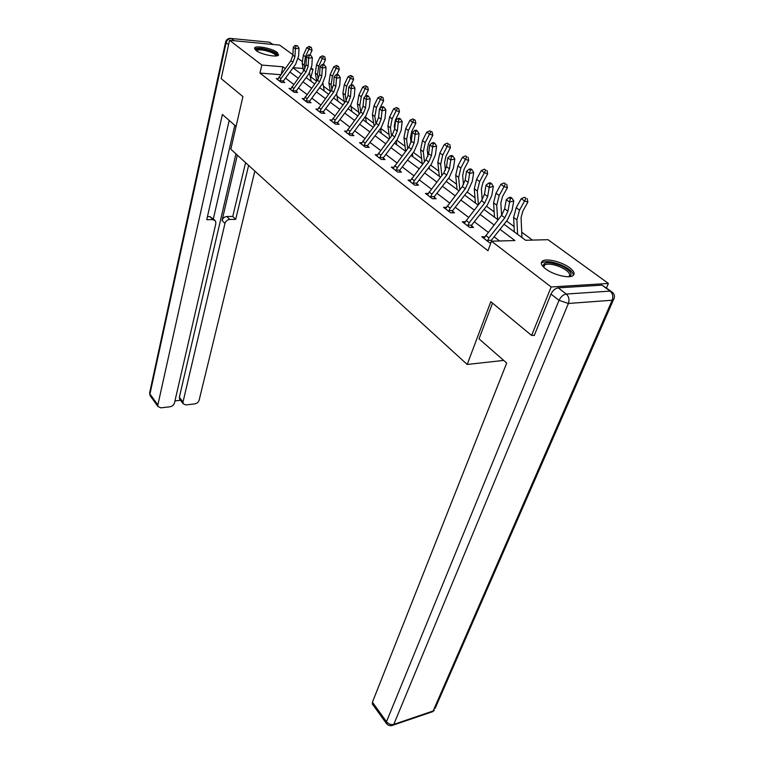 <?xml version="1.0" encoding="UTF-8"?>
<svg xmlns="http://www.w3.org/2000/svg" width="764" height="764" viewBox="0 0 764 764"><rect width="100%" height="100%" fill="white"/><g stroke="black" fill="none" stroke-linecap="round" stroke-linejoin="round"><path stroke-width="1.15" d="M545.572 268.852C541.132 265.299 540.167 262.654 542.688 260.925C546.928 258.137 562.103 261.966 569.6 267.696C574.28 271.335 575.282 274.056 572.608 275.852C568.282 278.583 552.869 274.591 545.572 268.852M255.921 50.453L254.613 47.874C256.121 45.21 272.232 48.457 277.198 52.391L278.583 55.056C277.093 57.701 260.763 54.406 255.921 50.453M534.37 335.195L531.62 335.463L490.803 301.694L467.205 364.457L230.833 149.219L242.914 96.608L221.188 78.635L229.553 40.291L279.614 45.095L292.898 54.731M298.247 58.608L301.952 61.301M311.464 68.187L313.001 69.304L311.196 69.152M316.688 81.242L310.996 77.059L313.001 69.304M532.489 240.097L521.726 232.18M514.086 226.545L506.57 221.016M494.165 211.886L486.467 206.223M474.998 197.78L467.138 191.993M456.547 184.191L448.535 178.298M438.756 171.107L430.619 165.119M421.613 158.482L413.362 152.408M405.063 146.306L396.707 140.156M389.096 134.54L380.644 128.323M373.663 123.185L365.564 117.226M358.736 112.203L351.058 106.549M344.316 101.583L337.01 96.207M330.354 91.308L323.42 86.198M504.02 224.253L525.642 240.278L548.008 239.686L608.392 283.463L551.169 286.968L491.491 241.195L514.946 240.565L499.99 229.353M606.473 287.923L608.392 283.463M467.205 364.457L503.705 360.417M310.996 77.059L310.337 77.011M280.636 74.691L259.961 73.077L487.995 250.745L491.491 241.195M499.599 240.975L494.107 236.802M488.196 232.304L474.301 221.732M468.504 217.32L455.258 207.245M449.557 202.918L436.922 193.302M431.335 189.052L419.274 179.874M413.773 175.691L402.256 166.934M396.86 162.827L385.849 154.452M380.539 150.412L370.005 142.4M364.791 138.437L354.716 130.768M349.587 126.862L339.932 119.528M334.89 115.689L325.655 108.66M320.689 104.888L311.827 98.145M306.947 94.43L298.457 87.975M293.643 84.317L285.507 78.119M278.01 78.692L276.291 78.558L281.152 82.302L284.685 82.56L283.358 81.547M290.845 88.519L289.059 88.385L294.083 92.253L297.635 92.501L296.27 91.451M304.091 98.661L302.238 98.537L307.424 102.538L311.015 102.758L309.601 101.669M317.795 109.137L315.866 109.032L321.224 113.158L324.834 113.358L323.382 112.241M331.948 119.977L329.943 119.872L335.482 124.14L339.13 124.312L337.621 123.157M346.598 131.179L344.497 131.083L350.237 135.495L353.904 135.648L352.347 134.454M361.754 142.763L359.567 142.687L365.507 147.251L369.203 147.385L367.589 146.144M377.454 154.767L375.172 154.691L381.322 159.428L385.046 159.533L383.375 158.253M393.727 167.201L391.33 167.144L397.71 172.053L401.463 172.129L399.725 170.792M410.602 180.084L408.091 180.046L414.699 185.136L418.491 185.184L416.686 183.799M428.117 193.454L425.481 193.435L432.338 198.716L436.148 198.726L434.277 197.293M446.3 207.321L443.531 207.33L450.655 212.822L454.484 212.793L452.546 211.303M465.2 221.732L462.277 221.77L469.688 227.471L473.546 227.405L471.531 225.857M484.853 236.706L481.769 236.783L489.476 242.713L490.946 242.675M531.62 335.463L551.169 286.968M259.961 73.077L261.842 65.064L229.553 40.291M285.192 68.474L282.966 66.812L261.842 65.064M494.031 224.893L480.04 214.417M474.196 210.043L460.864 200.053M455.124 195.756L442.404 186.225M436.769 182.013L424.622 172.912M419.092 168.768L407.489 160.077M402.055 156.009L390.967 147.7M385.629 143.708L375.028 135.763M369.776 131.828L359.624 124.226M354.467 120.359L344.755 113.091M339.674 109.281L330.373 102.319M325.368 98.575L316.458 91.9M311.54 88.213L302.993 81.815M298.151 78.186L289.957 72.045M293.004 67.881L301.236 73.984M306.106 77.584L314.682 83.954M319.629 87.612L328.577 94.249M333.601 97.964L342.95 104.897M348.05 108.679L357.81 115.908M362.995 119.747L373.185 127.302M378.466 131.217L389.115 139.105M394.482 143.088L405.627 151.339M411.08 155.388L422.74 164.021M428.298 168.137L440.503 177.181M446.157 181.374L458.944 190.857M464.703 195.126L478.102 205.058M483.975 209.403L498.032 219.822M303.107 68.483L293.166 67.662M281.248 73.86L282.966 66.812M292.879 55.199L290.874 60.7L277.599 79.571L279.834 81.251L280.942 78.616L292.937 62.218L294.952 56.698L295.353 48.772L293.271 47.273L292.879 55.199L294.952 56.698M295.935 46.021L297.406 45.792L295.095 45.429L295.935 46.021L295.353 48.772L299.02 48.189L298.609 56.106L295.582 64.367L283.606 80.707L283.329 82.464M279.872 80.707L283.444 80.974M299.02 48.189L297.406 45.792M295.095 45.429L293.271 47.273M310.031 54.76L312.056 50.348L308.895 49.125L305.419 56.727L304.244 65.102L304.931 68.684M310.136 47.024L311.397 47.521L309.296 46.432L310.136 47.024L308.895 49.125L306.794 47.645L303.327 55.228L302.172 63.593L303.566 70.823M306.526 77.011L306.727 78.052M311.129 81.318L309.544 72.809M306.794 47.645L309.296 46.432M311.397 47.521L312.056 50.348M255.816 50.367C257.105 47.96 262.396 48.333 271.678 51.474C275.756 53.241 277.399 54.712 276.616 55.877M275.899 55.953C275.871 54.893 274.276 53.681 271.105 52.334C264 49.794 259.139 49.211 256.542 50.596L256.484 50.844M278.344 55.285C277.781 54.043 275.823 52.716 272.471 51.303C264.029 48.256 258.06 47.483 254.555 48.982M543.366 266.923C542.736 261.699 548.676 261.326 561.196 265.796C570.565 270.513 573.248 274.133 569.237 276.673M568.846 276.692C571.147 274.123 568.368 270.905 560.509 267.047C553.442 264.172 548.17 263.437 544.694 264.86L543.634 267.19M573.372 275.317C573.096 272.051 569.237 268.68 561.798 265.213C553.031 261.651 546.489 260.744 542.182 262.501L541.294 263.236M236.066 126.432L222.391 114.485L157.852 404.949L157.976 406.563L160.793 407.842L170.057 406.763C172.311 406.314 173.772 405.073 174.45 403.048L215.849 223.527L215.563 221.044L212.879 219.612L209.995 216.642L214.598 220.051M229.171 120.416L206.757 219.669L212.879 219.612M179.96 399.524L179.359 397.223L182.997 402.074L183.121 403.736L185.805 404.939L194.801 403.889C196.997 403.449 198.43 402.227 199.127 400.221L254.842 171.088M174.946 400.919L180.533 400.279M229.725 219.44C227.347 219.707 225.762 221.035 224.969 223.422L222.076 220.471C222.859 218.084 224.444 216.766 226.812 216.508L229.725 219.44L235.694 219.383L248.625 165.416M182.997 402.074L224.969 223.422M234.777 125.315L213.376 218.8M222.076 220.471L237.317 155.121M179.359 397.223L235.933 153.87M226.812 216.508L232.762 216.46L245.569 162.637M232.762 216.46L235.694 219.383M207.436 216.661L209.995 216.642M492.522 303.107L479.038 338.853L506.704 363.034L372.421 702.211L386.479 721.684L559.038 300.328L550.987 294.092L534.208 335.606L533.778 335.253M601.956 285.144L558.197 287.866L566.296 294.044L610.111 291.103L601.956 285.144L610.885 291.151M372.67 704.456L372.421 702.211M550.987 294.092C552.735 290.482 555.141 288.41 558.197 287.866M292.717 91.203L293.844 88.5L306.077 71.864L308.15 66.277L308.618 58.265L306.469 56.717L306.011 64.72L308.15 66.277M306.011 64.72L303.948 70.298L290.406 89.426M309.21 55.476L310.69 55.228L308.341 54.855L309.21 55.476L308.618 58.265L312.323 57.653L311.846 65.656L308.732 74.022L296.527 90.591L296.231 92.406M292.755 90.62L296.356 90.868M312.323 57.653L310.69 55.228M308.341 54.855L306.469 56.717M306.02 101.45L307.176 98.699L319.648 81.834L321.787 76.171L322.322 68.063L320.097 66.478L319.572 74.566L321.787 76.171M319.572 74.566L317.442 80.21L303.652 99.587L306.02 101.411M322.924 65.227L324.423 64.978L323.525 64.348L322.026 64.596L322.924 65.227L322.322 68.063L326.066 67.433L325.512 75.521L322.303 83.992L309.859 100.81L309.563 102.662M306.058 100.848L309.687 101.077M326.066 67.433L324.423 64.978M322.026 64.596L320.097 66.478M323.306 64.377L325.445 59.773L322.274 58.551L318.712 66.239L317.461 74.719L318.244 78.978M323.525 56.402L324.796 56.899L322.656 55.791L323.525 56.402L322.274 58.551L320.097 57.014L316.554 64.701L315.312 73.153L316.783 81.108M324.27 91.059L322.866 83.18M320.097 57.014L322.656 55.791M324.796 56.899L325.445 59.773M336.914 74.528L339.283 69.495L336.093 68.282L332.435 76.075L331.108 84.642L331.977 89.598M337.354 66.096L338.624 66.583L336.447 65.465L337.354 66.096L336.093 68.282L333.849 66.697L330.21 74.48L328.892 83.028L330.43 91.756M337.841 101.106L336.618 93.905M333.849 66.697L336.447 65.465M338.624 66.583L339.283 69.495M319.763 112.031L320.956 109.252L333.677 92.129L335.883 86.399L336.485 78.205L334.183 76.553L333.591 84.737L335.883 86.399M333.591 84.737L331.395 90.458L317.308 110.14M337.096 75.321L338.605 75.053L337.688 74.395L336.17 74.662L337.096 75.321L336.485 78.205L340.267 77.536L339.646 85.721L336.332 94.297L323.64 111.363L323.334 113.273M319.81 111.429L323.468 111.639M340.267 77.536L338.605 75.053M336.17 74.662L334.183 76.553M348.078 95.252L345.825 101.039L331.433 121.018L333.973 122.937L335.195 120.158L348.174 102.777L350.447 96.971L351.134 88.681L348.756 86.981L348.078 95.252L350.447 96.971M351.755 85.749L353.283 85.472L352.328 84.794L350.8 85.071L351.755 85.749L351.134 88.681L354.954 87.984L354.248 96.264L350.838 104.945L337.889 122.269L337.573 124.236M334.021 122.364L337.707 122.546M354.954 87.984L353.283 85.472M350.8 85.071L348.756 86.981M363.072 106.129L360.742 111.993L346.063 132.239L348.68 134.254L349.931 131.437L363.177 113.788L365.526 107.905L366.3 99.53L363.836 97.763L363.072 106.129L365.526 107.905M366.921 96.541L368.468 96.254L367.474 95.548L365.927 95.834L366.921 96.541L366.3 99.53L370.148 98.804L369.365 107.17L365.841 115.966L352.624 133.547L352.29 135.581M348.718 133.671L352.443 133.834M370.148 98.804L368.468 96.254M365.927 95.834L363.836 97.763M350.962 85.043L353.579 79.542L350.37 78.339L346.617 86.236L345.204 94.898L346.149 100.581M351.641 76.104L352.92 76.591L350.705 75.455L351.641 76.104L350.37 78.339L348.05 76.706L344.316 84.584L342.912 93.237L344.516 102.796M351.851 111.487L350.8 104.993M348.05 76.706L350.705 75.455M352.92 76.591L353.579 79.542M363.397 102.605L363.568 100.714M365.163 96.55L368.353 89.932L365.135 88.729L361.276 96.741L359.768 105.499L360.78 111.936M366.405 86.456L367.694 86.934L365.45 85.778L366.405 86.456L365.135 88.729L362.738 87.039L358.899 95.032L357.399 103.78L359.061 114.228M366.319 122.211L365.45 116.481M362.738 87.039L365.45 85.778M367.694 86.934L368.353 89.932M378.753 115.746L379.393 109.395M379.718 108.679L383.643 100.686L380.405 99.492L376.442 107.6L374.837 116.462L375.907 123.701M381.685 97.162L382.984 97.639L380.692 96.465L381.685 97.162L380.405 99.492L377.922 97.744L373.978 105.833L372.393 114.686L374.093 126.098M381.274 133.299L380.587 128.4M377.922 97.744L380.692 96.465M382.984 97.639L383.643 100.686M363.893 146.01L365.182 143.107L378.705 125.191L381.131 119.232L381.99 110.761L379.441 108.937L378.591 117.389L381.131 119.232M378.591 117.389L376.184 123.338L361.162 143.909M382.621 107.714L384.187 107.418L383.156 106.683L381.599 106.989L382.621 107.714L381.99 110.761L385.887 109.997L385.008 118.458L381.37 127.368L367.876 145.227L367.532 147.328M363.941 145.37L367.685 145.513M385.887 109.997L384.187 107.418M381.599 106.989L379.441 108.937M379.651 158.138L376.824 155.971L392.171 135.075L394.663 129.049L394.243 125.974L395.389 120.005L399.457 111.802L396.21 110.618L392.133 118.85L390.433 127.808L391.55 135.906M397.5 108.24L398.798 108.717L396.478 107.523L397.5 108.24L396.21 110.618L393.641 108.813L389.583 117.016L387.902 125.965L389.63 138.427M396.745 144.768L396.229 140.777M393.641 108.813L396.478 107.523M398.798 108.717L399.457 111.802M379.651 158.1L380.969 155.197L394.787 136.995L397.299 130.959L398.254 122.393L402.189 121.591L401.205 130.147L397.452 139.172L383.662 157.317L383.308 159.485M398.894 119.299L400.47 118.974L399.41 118.229L397.834 118.544L398.894 119.299L398.254 122.393L395.609 120.502L394.663 129.049L397.299 130.959M379.698 157.499L383.471 157.604M402.189 121.591L400.47 118.974M397.834 118.544L395.609 120.502M411.042 142.601L410.44 137.673L411.653 131.637L415.845 123.319L412.589 122.154L408.387 130.491L406.582 139.554L407.728 148.588M413.887 119.719L415.186 120.187L412.818 118.974L413.887 119.719L412.589 122.154L409.924 120.273L405.741 128.6L403.955 137.644L405.703 151.234M412.761 156.63L412.417 153.64M409.924 120.273L412.818 118.974M415.186 120.187L415.845 123.319M395.972 170.716L397.337 167.727L411.462 149.238L414.05 143.116L415.11 134.454L412.369 132.497L411.328 141.139L414.05 143.116M411.328 141.139L408.75 147.242L393.049 168.462M415.759 131.303L417.354 130.969L416.246 130.186L414.661 130.52L415.759 131.303L415.11 134.454L419.083 133.614L418.003 142.266L414.117 151.415L400.03 169.847L399.658 172.091M396.029 170.057L399.83 170.143M419.083 133.614L417.354 130.969M414.661 130.52L412.369 132.497M427.945 156.267L427.21 149.792L428.508 143.689L432.825 135.257L429.549 134.101L425.233 142.562L423.304 151.73L424.469 161.767M430.858 131.609L432.166 132.077L429.75 130.835L430.858 131.609L429.549 134.101L426.789 132.153L422.492 140.595L420.592 149.754L422.215 163.639M429.349 168.92L429.148 167.029M426.789 132.153L429.75 130.835M432.166 132.077L432.825 135.257M412.904 183.752L414.308 180.724L428.747 161.93L431.431 155.722L432.596 146.965L429.75 144.931L428.604 153.679L431.431 155.722M428.604 153.679L425.93 159.857L409.867 181.412L412.904 183.713M433.255 143.747L434.859 143.403L433.723 142.591L432.118 142.935L433.255 143.747L432.596 146.965L436.607 146.086L435.423 154.834L431.402 164.107L416.991 182.835L416.609 185.155M412.961 183.083L416.791 183.14M436.607 146.086L434.859 143.403M432.118 142.935L429.75 144.931M445.402 170.305L444.61 162.36L445.985 156.19L450.426 147.633L447.15 146.497L442.7 155.073L440.656 164.346L441.802 175.491M448.458 143.947L447.312 143.145L448.458 143.947L447.15 146.497L444.285 144.472L439.854 153.039L437.829 162.293L439.31 176.303M446.529 181.651L446.472 180.963M444.285 144.472L447.312 143.145M449.767 144.406L450.426 147.633M430.476 197.284L431.918 194.199L446.692 175.099L449.461 168.815L450.75 159.953L447.79 157.842L446.529 166.686L449.461 168.815M446.529 166.686L443.769 172.95L427.324 194.858M451.419 156.677L453.042 156.314L451.858 155.464L450.235 155.837L451.419 156.677L450.75 159.953L454.8 159.036L453.491 167.879L449.327 177.277L434.592 196.31L434.191 198.726M430.533 196.606L434.391 196.615M454.8 159.036L453.042 156.314M450.235 155.837L447.79 157.842M463.471 184.783L462.65 175.395L464.111 169.15L468.695 160.478L465.41 159.351L460.816 168.051L458.648 177.439L459.766 189.787M466.728 156.744L465.534 155.913L466.728 156.744L465.41 159.351L462.44 157.26L457.875 165.941L455.716 175.309L457.034 189.434M462.44 157.26L465.534 155.913M468.036 157.203L468.695 160.478M448.716 211.322L450.197 208.2L465.324 188.775L468.198 182.405L469.602 173.447L466.537 171.251L465.142 180.189L468.198 182.405M465.142 180.189L462.287 186.55L445.441 208.811M470.29 170.105L471.923 169.723L470.691 168.844L469.058 169.226L470.29 170.105L469.602 173.447L473.699 172.483L472.267 181.421L467.95 190.952L452.871 210.31L452.45 212.803M448.774 210.635L452.66 210.616M473.699 172.483L471.923 169.723M469.058 169.226L466.537 171.251M482.189 199.776L481.377 188.937L482.934 182.615L487.661 173.82L484.366 172.702L479.639 181.536L477.319 191.029L478.388 204.695M485.694 170.038L484.452 169.169L485.694 170.038L484.366 172.702L481.282 170.534L476.574 179.339L474.282 188.823L475.418 203.062M481.282 170.534L484.452 169.169M487.012 170.477L487.661 173.82M467.673 225.924L469.201 222.744L484.682 202.995L487.671 196.529L489.208 187.476L486.019 185.194L484.5 194.237L487.671 196.529M484.5 194.237L481.53 200.674L464.273 223.308M489.905 184.067L491.558 183.656L490.278 182.749L488.626 183.15L489.905 184.067L489.208 187.476L493.334 186.464L491.777 195.508L487.298 205.163L471.865 224.845L471.417 227.443M467.74 225.218L471.646 225.16M493.334 186.464L491.558 183.656M488.626 183.15L486.019 185.194M501.585 215.314L500.84 202.995L502.492 196.596L507.372 187.677L504.078 186.588L499.188 195.546L496.724 205.153L497.641 219.535M505.405 183.847L504.116 182.94L505.405 183.847L504.078 186.588L500.869 184.325L496.008 193.263L493.573 202.852L494.518 217.215M500.869 184.325L504.116 182.94M506.723 184.286L507.372 187.677M487.384 241.099L488.96 237.881L504.823 217.778L507.917 211.227L509.607 202.068L506.284 199.69L504.622 208.839L507.917 211.227M504.622 208.839L501.547 215.372L483.851 238.378L487.384 241.052M510.314 198.583L511.976 198.162L510.648 197.217L508.977 197.637L510.314 198.583L509.607 202.068L513.771 200.999L512.071 210.148L507.42 219.946L491.605 239.963L491.195 241.997M487.451 240.383L491.386 240.288M513.771 200.999L511.976 198.162M508.977 197.637L506.284 199.69M521.955 237.547L521.067 217.606L522.824 211.141L527.867 202.078L524.572 201.018L519.52 210.11L516.903 219.831L517.61 234.328M525.899 198.21L524.562 197.274L525.899 198.21L524.572 201.018L521.229 198.669L516.206 207.732L513.618 217.434L514.353 231.922M521.229 198.669L524.562 197.274M527.217 198.64L527.867 202.078M290.874 60.7L292.937 62.218M278.908 77.059L280.942 78.616M305.419 56.727L303.327 55.228M304.244 65.102L302.172 63.593M272.481 44.417L269.444 42.192L231.272 38.486L234.233 40.74M228.598 44.646L226.115 42.727L149.954 394.004L157.852 404.949M150.565 396.268L149.706 392.562L225.6 42.077M226.115 42.727C226.984 39.938 228.703 38.525 231.272 38.486L229.859 38.372C227.729 38.639 226.335 39.776 225.657 41.8L226.115 42.727M268.021 42.058L269.444 42.192L273.054 44.465M391.407 725.704L432.749 711.647L434.286 710.319L433.15 710.969L612.174 300.223L568.378 303.47L393.775 724.387L433.15 710.969L430.791 712.315M372.259 703.883L386.297 723.355C388.236 725.743 390.595 726.316 393.393 725.074L393.775 724.387C390.996 725.017 388.561 724.119 386.479 721.684L386.785 723.976M613.989 298.829L613.377 299.937C615.058 297.091 614.734 294.532 612.413 292.259L610.111 291.103C612.728 293.481 613.425 296.527 612.174 300.223L613.377 299.937L435.165 708.304M559.038 300.328L568.378 303.47C569.6 299.65 568.903 296.508 566.296 294.044C563.23 294.608 560.814 296.699 559.038 300.328M290.425 89.407L292.717 91.164M303.948 70.298L306.077 71.864M291.752 86.895L293.844 88.5M317.442 80.21L319.648 81.834M305.017 97.047L307.176 98.699M318.712 66.239L316.554 64.701M317.461 74.719L315.312 73.153M332.435 76.075L330.21 74.48M331.108 84.642L328.892 83.028M317.318 110.111L319.763 111.993M331.395 90.458L333.677 92.129M318.722 107.533L320.956 109.252M345.825 101.039L348.174 102.777M332.884 118.382L335.195 120.158M360.742 111.993L363.177 113.788M347.534 129.603L349.931 131.437M346.617 86.236L344.316 84.584M345.204 94.898L342.912 93.237M361.276 96.741L358.899 95.032M359.768 105.499L357.399 103.78M376.442 107.6L373.978 105.833M374.837 116.462L372.393 114.686M361.181 143.88L363.893 145.972M376.184 123.338L378.705 125.191M362.699 141.206L365.182 143.107M392.133 118.85L389.583 117.016M390.433 127.808L387.902 125.965M392.171 135.075L394.787 136.995M378.4 153.23L380.969 155.197M408.387 130.491L405.741 128.6M406.582 139.554L403.955 137.644M393.068 168.433L395.972 170.678M408.75 147.242L411.462 149.238M394.673 165.692L397.337 167.727M425.233 142.562L422.492 140.595M423.304 151.73L420.592 149.754M425.93 159.857L428.747 161.93M411.548 178.604L414.308 180.724M442.7 155.073L439.854 153.039M440.656 164.346L437.829 162.293M427.343 194.83L430.476 197.236M443.769 172.95L446.692 175.099M429.053 192.003L431.918 194.199M460.816 168.051L457.875 165.941M458.648 177.439L455.716 175.309M445.469 208.782L448.716 211.284M462.287 186.55L465.324 188.775M447.226 205.917L450.197 208.2M479.639 181.536L476.574 179.339M477.319 191.029L474.282 188.823M464.292 223.279L467.673 225.877M481.53 200.674L484.682 202.995M466.107 220.376L469.201 222.744M499.188 195.546L496.008 193.263M496.724 205.153L493.573 202.852M501.547 215.372L504.823 217.778M485.742 235.407L488.96 237.881M519.52 210.11L516.206 207.732M516.903 219.831L513.618 217.434M543.729 267.285L544.694 264.86M157.976 406.563L150.088 395.609L149.61 392.973M269.491 42.201L268.126 42.068M183.121 403.736L179.492 398.884"/></g></svg>

